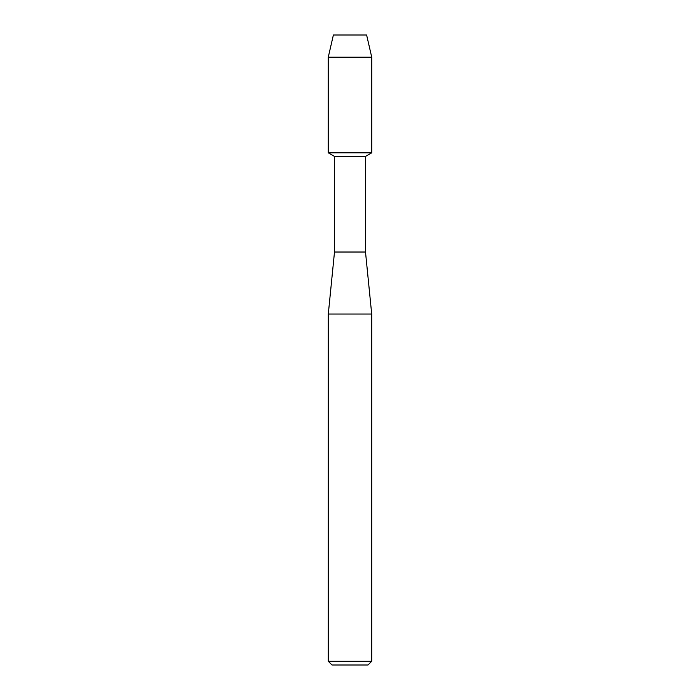 <?xml version="1.0" encoding="UTF-8"?>
<svg xmlns="http://www.w3.org/2000/svg" width="700" height="700" viewBox="0 0 700 700"><rect width="100%" height="100%" fill="white"/><g stroke="black" fill="none" stroke-linecap="round" stroke-linejoin="round"><path stroke-width="1.05" d="M366.616 35L333.384 35L366.616 35L371.735 57.199L371.735 152.819L350 152.819L371.735 152.819L365.505 156.415L365.505 252.026L371.7 314.037L371.7 661.281L328.3 661.281L332.019 665L367.981 665L371.7 661.281M365.505 252.026L334.495 252.026L334.495 156.415L365.505 156.415M334.495 252.026L328.3 314.037L371.7 314.037M333.384 35L328.265 57.199L328.265 152.819L350 152.819L328.265 152.819L334.495 156.415M328.265 57.199L371.735 57.199M328.3 314.037L328.3 661.281"/></g></svg>
